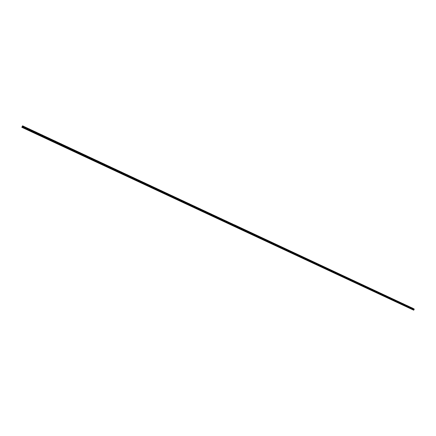 <?xml version="1.0" encoding="UTF-8"?>
<svg xmlns="http://www.w3.org/2000/svg" width="436" height="436" viewBox="0 0 436 436"><rect width="100%" height="100%" fill="white"/><g stroke="black" fill="none" stroke-linecap="round" stroke-linejoin="round"><path stroke-width="0.65" d="M237.707 226.475L238.345 226.807L237.707 226.475M242.907 228.905L243.544 229.243L242.907 228.905M248.079 231.325L248.716 231.658L248.079 231.325M253.223 233.729L253.861 234.067L253.223 233.729M258.335 236.121L258.979 236.459L258.335 236.121M263.426 238.497L264.069 238.835L263.426 238.497M268.483 240.863L269.132 241.201L268.483 240.863M273.519 243.217L274.168 243.555L273.519 243.217M278.522 245.555L279.182 245.899L278.522 245.555M283.504 247.882L284.163 248.226L283.504 247.882M288.458 250.199L289.117 250.547L288.458 250.199M293.384 252.504L294.049 252.853L293.384 252.504M298.289 254.793L298.954 255.142L298.289 254.793M303.162 257.077L303.832 257.425L303.162 257.077M308.012 259.344L308.688 259.692L308.012 259.344M312.841 261.6L313.511 261.949L312.841 261.6M317.637 263.84L318.318 264.194L317.637 263.84M322.417 266.074L323.092 266.429L322.417 266.074M327.163 268.293L327.845 268.652L327.163 268.293M331.894 270.505L332.575 270.86L331.894 270.505M336.592 272.702L337.279 273.061L336.592 272.702M341.274 274.887L341.96 275.247L341.274 274.887M345.922 277.062L346.615 277.421L345.922 277.062M350.555 279.231L351.247 279.59L350.555 279.231M355.16 281.383L355.858 281.743L355.16 281.383M359.744 283.525L360.447 283.885L359.744 283.525M364.305 285.656L365.008 286.021L364.305 285.656M368.84 287.776L369.548 288.142L368.84 287.776M373.352 289.886L374.061 290.256L373.352 289.886M377.843 291.984L378.557 292.354L377.843 291.984M382.312 294.077L383.026 294.442L382.312 294.077M386.759 296.153L387.473 296.524L386.759 296.153M391.185 298.219L391.904 298.595L391.185 298.219M395.588 300.279L396.308 300.649L395.588 300.279M399.965 302.328L400.689 302.698L399.965 302.328M404.325 304.366L405.049 304.737L404.325 304.366M408.663 306.394L409.388 306.77L408.663 306.394M412.979 308.41L413.704 308.786L412.979 308.41M237.015 226.039L237.642 226.371L237.015 226.039M242.193 228.464L242.825 228.796L242.193 228.464M247.343 230.873L247.98 231.205L247.343 230.873M252.471 233.265L253.109 233.603L252.471 233.265M257.567 235.647L258.21 235.985L257.567 235.647M262.635 238.018L263.284 238.356L262.635 238.018M267.682 240.378L268.331 240.716L267.682 240.378M272.696 242.721L273.345 243.065L272.696 242.721M277.688 245.054L278.342 245.397L277.688 245.054M282.653 247.376L283.307 247.719L282.653 247.376M287.591 249.686L288.245 250.03L287.591 249.686M292.502 251.981L293.161 252.324L292.502 251.981M297.385 254.264L298.05 254.613L297.385 254.264M302.246 256.537L302.911 256.886L302.246 256.537M307.08 258.799L307.751 259.148L307.08 258.799M311.893 261.05L312.563 261.398L311.893 261.05M316.678 263.284L317.348 263.638L316.678 263.284M321.436 265.508L322.111 265.862L321.436 265.508M326.172 267.726L326.853 268.08L326.172 267.726M330.886 269.928L331.567 270.282L330.886 269.928M335.573 272.119L336.254 272.473L335.573 272.119M340.233 274.299L340.919 274.658L340.233 274.299M344.876 276.468L345.563 276.827L344.876 276.468M349.492 278.626L350.184 278.986L349.492 278.626M354.081 280.773L354.779 281.133L354.081 280.773M358.654 282.91L359.351 283.269L358.654 282.91M363.199 285.035L363.897 285.4L363.199 285.035M367.722 287.15L368.425 287.515L367.722 287.15M372.224 289.253L372.927 289.618L372.224 289.253M376.699 291.346L377.407 291.711L376.699 291.346M381.157 293.428L381.865 293.799L381.157 293.428M385.588 295.504L386.301 295.87L385.588 295.504M390.002 297.565L390.716 297.935L390.002 297.565M394.389 299.619L395.103 299.99L394.389 299.619M398.755 301.658L399.474 302.034L398.755 301.658M403.104 303.69L403.823 304.066L403.104 303.69M407.426 305.712L408.151 306.088L407.426 305.712M411.731 307.723L412.456 308.099L411.731 307.723M29.752 129.263L29.163 129.007L29.752 129.263M36.133 132.25L35.556 131.994L36.133 132.25M42.477 135.215L41.911 134.964L42.477 135.215M48.783 138.163L49.333 138.452L48.783 138.163M55.056 141.09L55.606 141.384L55.056 141.09M61.285 144.005L61.841 144.3L61.285 144.005M67.482 146.899L68.038 147.194L67.482 146.899M73.64 149.782L74.196 150.077L73.64 149.782M79.761 152.644L80.322 152.938L79.761 152.644M85.848 155.489L86.41 155.783L85.848 155.489M91.903 158.317L92.465 158.617L91.903 158.317M97.915 161.129L98.487 161.429L97.915 161.129M103.899 163.925L104.466 164.225L103.899 163.925M109.845 166.705L110.417 167.01L109.845 166.705M115.758 169.468L116.33 169.773L115.758 169.468M121.633 172.215L122.211 172.52L121.633 172.215M127.481 174.95L128.059 175.256L127.481 174.95M133.291 177.665L133.874 177.975L133.291 177.665M139.068 180.368L139.656 180.673L139.068 180.368M144.812 183.049L145.401 183.36L144.812 183.049M150.529 185.72L151.118 186.036L150.529 185.72M156.208 188.379L156.802 188.69L156.208 188.379M161.854 191.017L162.448 191.333L161.854 191.017M167.473 193.644L168.067 193.96L167.473 193.644M173.054 196.255L173.659 196.571L173.054 196.255M178.607 198.849L179.212 199.17L178.607 198.849M184.134 201.432L184.739 201.748L184.134 201.432M189.622 203.999L190.232 204.321L189.622 203.999M195.083 206.55L195.699 206.871L195.083 206.55M200.516 209.089L201.132 209.416L200.516 209.089M205.917 211.618L206.533 211.94L205.917 211.618M211.291 214.125L211.907 214.452L211.291 214.125M216.632 216.621L217.253 216.954L216.632 216.621M221.946 219.106L222.573 219.433L221.946 219.106M227.227 221.575L227.859 221.908L227.227 221.575M232.481 224.033L233.113 224.366L232.481 224.033M23.331 126.26L22.732 125.999L23.331 126.26M29.861 129.192L29.277 128.936L29.861 129.192M36.215 132.163L35.643 131.912L36.215 132.163M42.537 135.116L41.97 134.871L42.537 135.116M48.816 138.054L49.361 138.343L48.816 138.054M55.056 140.97L55.606 141.264L55.056 140.97M61.263 143.875L61.814 144.163L61.263 143.875M67.433 146.758L67.989 147.052L67.433 146.758M73.57 149.624L74.12 149.919L73.57 149.624M79.663 152.475L80.224 152.769L79.663 152.475M85.729 155.309L86.284 155.608L85.729 155.309M91.751 158.126L92.318 158.426L91.751 158.126M97.746 160.928L98.313 161.227L97.746 160.928M103.703 163.713L104.269 164.012L103.703 163.713M109.627 166.481L110.194 166.786L109.627 166.481M115.513 169.233L116.085 169.539L115.513 169.233M121.366 171.975L121.944 172.275L121.366 171.975M127.192 174.694L127.77 175L127.192 174.694M132.98 177.403L133.558 177.708L132.98 177.403M138.735 180.09L139.318 180.4L138.735 180.09M144.458 182.766L145.041 183.076L144.458 182.766M150.148 185.425L150.736 185.736L150.148 185.425M155.805 188.074L156.399 188.385L155.805 188.074M161.434 190.706L162.029 191.017L161.434 190.706M167.026 193.322L167.626 193.633L167.026 193.322M172.591 195.922L173.19 196.238L172.591 195.922M178.122 198.505L178.727 198.827L178.122 198.505M183.627 201.078L184.232 201.399L183.627 201.078M189.099 203.639L189.704 203.955L189.099 203.639M194.538 206.184L195.148 206.501L194.538 206.184M199.95 208.713L200.565 209.035L199.95 208.713M205.334 211.231L205.95 211.553L205.334 211.231M210.686 213.733L211.302 214.054L210.686 213.733M216.011 216.218L216.627 216.545L216.011 216.218M221.303 218.692L221.924 219.019L221.303 218.692M226.567 221.156L227.194 221.483L226.567 221.156M231.805 223.603L232.432 223.935L231.805 223.603M23.468 126.206L22.874 125.944L23.468 126.206M414.184 309.026L235.048 225.221L413.393 308.595L414.2 309.288L413.715 310.181L234.939 226.753M412.908 308.328L234.345 224.78L412.908 308.366M413.862 309.974L21.925 127.018L413.786 309.74M235.075 226.518L413.78 310.138M413.873 309.565L22.209 126.418L414.037 309.456M22.209 126.418L22.449 125.917L235.484 225.494M235.048 225.221L22.449 125.917M22.596 125.857L234.753 225.041L22.574 125.895M21.925 127.018L21.8 127.29L234.911 226.736M414.195 309.146L22.389 126.031M235.456 225.483L235.02 225.21M21.833 127.219L234.96 226.682M22.258 126.309L414.135 309.397L22.318 126.168M414.2 309.266L22.334 126.14M22.263 126.282L235.391 225.859M414.2 309.288L235.44 225.755"/></g></svg>
